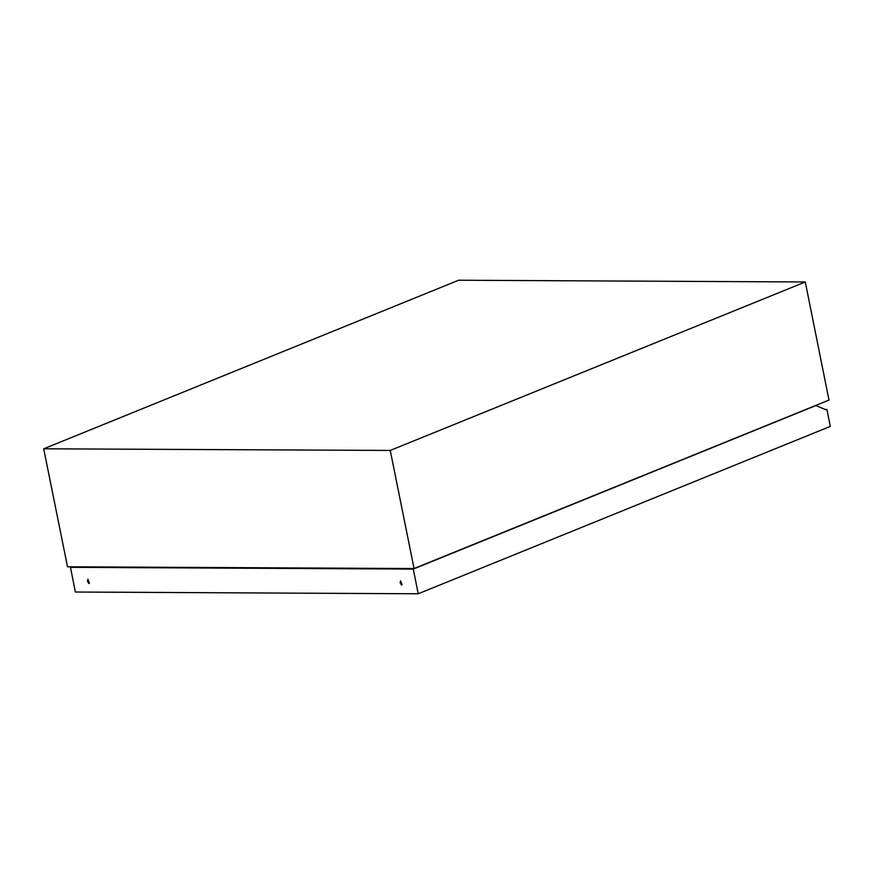 <?xml version="1.0" encoding="UTF-8"?>
<svg xmlns="http://www.w3.org/2000/svg" width="874" height="874" viewBox="0 0 874 874"><rect width="100%" height="100%" fill="white"/><g stroke="black" fill="none" stroke-linecap="round" stroke-linejoin="round"><path stroke-width="1.31" d="M43.7 448.744L67.495 566.756L414.068 568.482L829.044 400.019L805.249 281.996L390.274 450.471L43.7 448.744L458.675 280.27L805.249 281.996M414.068 568.482L390.274 450.471M400.685 583.821L400.117 582.423M88.023 582.259L87.444 580.86M89.509 583.176L87.881 579.167L88.766 583.471L87.892 579.167M402.182 584.739L400.543 580.729L401.439 585.034L400.565 580.729M815.671 405.438L826.05 409.84L826.88 409.513L830.3 426.436L418.242 593.73L75.437 592.015L70.455 567.335L71.843 566.778M816.25 405.449L413.26 569.05L70.455 567.335M418.242 593.73L413.26 569.05M826.88 409.513L825.285 409.502"/></g></svg>
